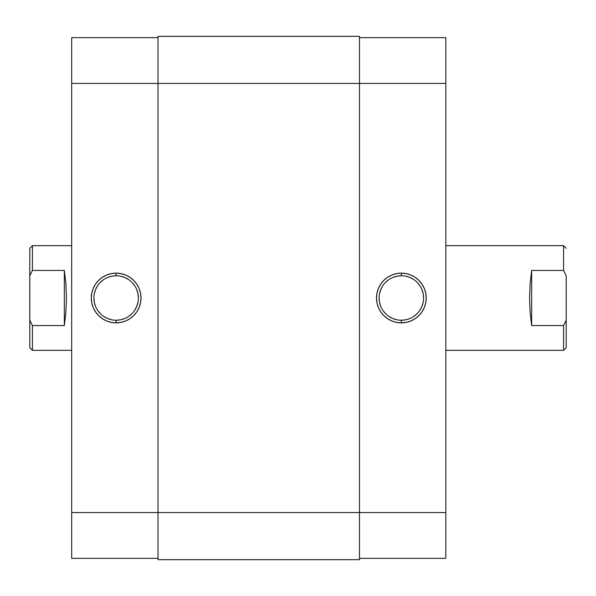 <?xml version="1.0" encoding="UTF-8"?>
<svg xmlns="http://www.w3.org/2000/svg" width="596" height="596" viewBox="0 0 596 596"><rect width="100%" height="100%" fill="white"/><g stroke="black" fill="none" stroke-linecap="round" stroke-linejoin="round"><path stroke-width="0.89" d="M401.354 275.762L401.354 273.139A24.861 24.861 0 0 1 426.214 298A24.861 24.861 0 0 1 401.354 322.861L406.204 322.376L410.868 320.968L415.166 318.666L418.928 315.575L422.02 311.812L424.322 307.514L425.738 302.85L426.214 298L425.738 293.15L424.322 288.486L422.02 284.188L418.928 280.425L415.166 277.334L410.868 275.032L406.204 273.624L401.354 273.139L396.504 273.624L391.84 275.032L387.542 277.334L383.779 280.425L380.688 284.188L378.393 288.486L376.977 293.15L376.501 298L376.977 302.85L378.393 307.514L380.688 311.812L383.779 315.575L387.542 318.666L391.84 320.968L396.504 322.376L401.354 322.861L401.354 320.238A22.238 22.238 0 0 0 423.6 298A22.238 22.238 0 0 0 401.354 275.762A22.238 22.238 0 0 0 379.116 298A22.238 22.238 0 0 0 401.354 320.238L401.354 322.861A24.861 24.861 0 0 1 376.501 298A24.861 24.861 0 0 1 401.354 273.139L401.354 275.762A22.238 22.238 0 0 1 423.6 298A22.238 22.238 0 0 1 401.354 320.238A22.238 22.238 0 0 1 379.116 298A22.238 22.238 0 0 1 401.354 275.762L397.018 276.186L392.846 277.453M445.838 37.652L359.492 37.652L445.838 37.652L445.838 512.56L445.838 37.652M445.838 558.348L445.838 512.56L359.492 512.56L359.492 559.659L359.492 512.56L158.014 512.56L158.014 559.659L359.492 559.659L158.014 559.659L158.014 83.44L158.014 512.56L71.669 512.56L71.669 558.348L158.014 558.348L71.669 558.348L71.669 83.44L71.669 512.56L445.838 512.56L445.838 558.348L359.492 558.348L445.838 558.348M359.492 83.44L445.838 83.44L359.492 83.44L359.492 512.56L359.492 36.341L359.492 83.44L158.014 83.44L359.492 83.44M401.354 320.238L405.697 319.814L409.869 318.547M413.713 316.491L417.081 313.727M419.845 310.36L421.901 306.508L423.167 302.336M423.6 298L423.167 293.664L421.901 289.492M419.845 285.64L417.081 282.273M413.713 279.509L409.869 277.453L405.697 276.186M389.002 279.509L385.627 282.273M382.863 285.64L380.807 289.492L379.54 293.664M379.116 298L379.54 302.336L380.807 306.508M382.863 310.36L385.627 313.727M389.002 316.491L392.846 318.547L397.018 319.814M158.014 36.341L158.014 83.44L158.014 36.341L359.492 36.341L158.014 36.341M116.145 320.238L116.145 322.861A24.861 24.861 0 0 1 91.292 298A24.861 24.861 0 0 1 116.145 273.139L111.296 273.624L106.632 275.032L102.341 277.334L98.571 280.425L95.479 284.188L93.185 288.486L91.769 293.15L91.292 298L91.769 302.85L93.185 307.514L95.479 311.812L98.571 315.575L102.341 318.666L106.632 320.968L111.296 322.376L116.145 322.861L120.995 322.376L125.659 320.968L129.958 318.666L133.727 315.575L136.819 311.812L139.114 307.514L140.529 302.85L141.006 298L140.529 293.15L139.114 288.486L136.819 284.188L133.727 280.425L129.958 277.334L125.659 275.032L120.995 273.624L116.145 273.139L116.145 275.762A22.238 22.238 0 0 0 93.907 298A22.238 22.238 0 0 0 116.145 320.238A22.238 22.238 0 0 0 138.391 298A22.238 22.238 0 0 0 116.145 275.762L116.145 273.139A24.861 24.861 0 0 1 141.006 298A24.861 24.861 0 0 1 116.145 322.861L116.145 320.238A22.238 22.238 0 0 1 93.907 298A22.238 22.238 0 0 1 116.145 275.762A22.238 22.238 0 0 1 138.391 298A22.238 22.238 0 0 1 116.145 320.238L120.489 319.814L124.661 318.547M71.669 37.652L71.669 83.44L158.014 83.44L71.669 83.44L71.669 37.652L158.014 37.652L71.669 37.652M116.145 275.762L111.81 276.186L107.638 277.453M103.793 279.509L100.419 282.273M97.655 285.64L95.598 289.492L94.332 293.664M93.907 298L94.332 302.336L95.598 306.508M97.655 310.36L100.419 313.727M103.793 316.491L107.638 318.547L111.81 319.814M128.505 316.491L131.872 313.727M134.636 310.36L136.693 306.508L137.959 302.336M138.391 298L137.959 293.664L136.693 289.492M134.636 285.64L131.872 282.273M128.505 279.509L124.661 277.453L120.489 276.186M29.8 347.714L29.8 320.201L32.415 325.565L30.634 322.019L32.415 325.565L64.338 325.565L65.895 312.334L66.432 298L65.895 283.666L64.338 270.435L64.338 325.565L64.338 270.435L32.415 270.435L29.8 275.799L29.8 320.201L29.8 248.286L29.8 275.799L32.415 270.435L32.415 245.671L71.669 245.671L32.415 245.671L29.8 248.286L32.415 245.671L32.415 270.435L30.634 273.981L32.415 270.435L64.338 270.435L65.895 283.666L66.432 298L65.895 312.334L64.338 325.565L32.415 325.565L32.415 350.329L71.669 350.329L32.415 350.329L32.415 325.565L29.8 320.201L29.8 347.714L32.415 350.329M563.585 325.565L565.366 322.019L563.585 325.565L531.662 325.565L530.105 312.334L529.568 298L530.105 283.666L531.662 270.435L563.585 270.435L563.585 245.671L445.838 245.671L563.585 245.671L563.585 270.435L566.2 275.799L566.2 320.201L563.585 325.565L563.585 350.329L563.585 325.565L531.662 325.565L531.662 270.435L563.585 270.435L566.2 275.799L566.2 320.201L563.585 325.565M566.2 347.714L563.585 350.329L445.838 350.329L563.585 350.329L566.2 347.714L566.2 320.201L566.2 347.714M565.366 273.981L563.585 270.435L565.366 273.981M531.662 270.435L531.662 325.565L530.105 312.334L529.568 298L530.105 283.666L531.662 270.435M563.585 245.671L566.2 248.286"/></g></svg>
